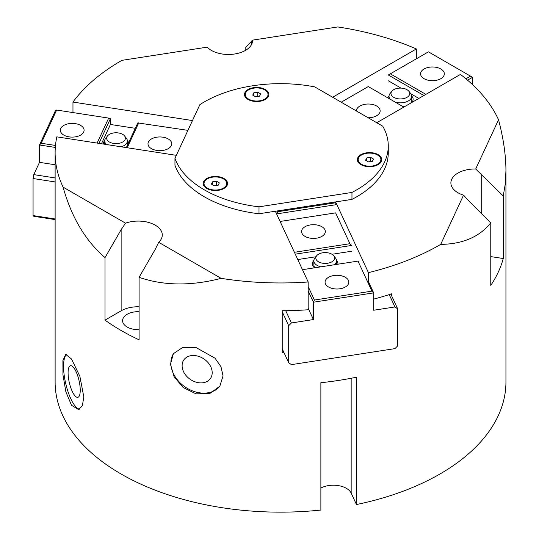 <?xml version="1.0" encoding="UTF-8"?>
<svg xmlns="http://www.w3.org/2000/svg" width="539" height="539" viewBox="0 0 539 539"><rect width="100%" height="100%" fill="white"/><g stroke="black" fill="none" stroke-linecap="round" stroke-linejoin="round"><path stroke-width="0.81" d="M66.661 354.419A28.351 8.671 -103.1 0 0 65.792 383.822A28.351 8.671 -103.1 0 0 79.644 409.195M68.082 372.847A16.224 4.966 -103.1 0 0 71.465 389.549A16.224 4.966 -103.1 0 0 77.845 397.331A16.224 4.966 -103.1 0 0 80.244 390.216A16.224 4.966 -103.1 0 0 76.861 373.514A16.224 4.966 -103.1 0 0 70.474 365.732A16.224 4.966 -103.1 0 0 68.082 372.847M71.532 358.994L79.873 376.316L83.814 396.933L82.366 405.746L78.579 409.606L71.532 405.294L65.879 391.866L62.955 374.76L62.895 360.497L65.704 354.399L71.532 358.994M173.605 353.409A28.351 21.466 -145 0 0 184.87 386.8A28.351 21.466 -145 0 0 220.08 385.863M182.108 365.685A16.224 12.282 -145 0 0 193.521 381.208A16.224 12.282 -145 0 0 210.446 378.499A16.224 12.282 -145 0 0 212.198 372.705A16.224 12.282 -145 0 0 200.777 357.189A16.224 12.282 -145 0 0 183.86 359.89A16.224 12.282 -145 0 0 182.108 365.685M196.088 347.561L215.014 358.199L220.95 366.695L223.052 375.885L219.838 386.22L209.9 393.423L196.088 393.868L183.28 387.581L174.11 376.781L170.479 364.27L173.383 353.712L182.64 347.487L196.088 347.561M176.334 155.34L56.824 136.852A225.41 130.142 0 0 0 55.119 152.82L55.119 382.01A225.41 130.142 180 0 0 320.873 510.049L320.873 382.717A225.41 130.142 0 0 0 356.474 377.212L356.474 504.538L351.165 493.104A18.427 10.639 0 0 0 320.873 488.031M505.939 170.755L505.265 183.954L503.251 196.021L475.694 168.99L498.541 119.759C503.453 138.435 505.919 155.434 505.939 170.755L505.939 382.01A225.41 130.142 180 0 1 356.474 504.538M332.657 97.256L416.33 48.948A225.41 130.142 0 0 0 337.798 26.95L252.515 40.142A24.1 13.913 180 0 1 252.528 40.553A24.1 13.913 180 0 1 234.317 54.048A24.1 13.913 180 0 1 207.205 47.149L121.929 60.341A225.41 130.142 0 0 0 72.967 102.066L192.477 120.554M252.515 40.142L245.804 47.385L245.804 50.194M468.741 200.865L490.773 222.897C479.38 236.944 462.691 244.106 440.7 244.389L463.553 195.152L468.741 200.865M498.541 119.759A225.41 130.142 0 0 0 460.441 74.416L376.761 122.724M503.251 196.021L503.251 258.525A225.41 130.142 180 0 1 490.773 285.407L490.773 222.897M335.608 201.916L368.433 272.653A225.41 130.142 0 0 0 440.7 244.389M368.433 272.653L368.433 283.602M373.668 299.111A225.41 130.142 0 0 0 391.765 293.789L391.765 296.1M283.878 352.398A225.41 130.142 180 0 1 282.22 352.405L282.22 310.733A225.41 130.142 0 0 0 308.18 309.757L308.18 281.978L275.355 211.241M221.118 278.353C190.907 286.148 163.566 285.798 139.096 277.302L155.225 249.368L158.688 242.314L221.118 278.353A225.41 130.142 0 0 0 308.18 281.978M139.096 277.302L139.096 339.813A225.41 130.142 180 0 1 105.011 320.132L105.011 257.629C85.418 240.684 71.444 217.183 63.09 187.121L125.52 223.166L121.14 229.688L105.011 257.629M55.119 152.82A225.41 130.142 0 0 0 63.09 187.121M72.967 112.57L72.967 102.066M416.33 48.948L416.33 58.825M463.553 195.152A24.1 13.913 180 0 1 450.88 182.903A24.1 13.913 180 0 1 475.694 168.99M125.52 223.166A24.1 13.913 180 0 1 149.923 222.85A24.1 13.913 180 0 1 162.286 235.004A24.1 13.913 180 0 1 158.688 242.314M105.011 320.132L121.14 310.821A24.1 13.913 180 0 1 139.096 306.758M139.096 329.646A15.597 9.001 180 0 1 127.157 327.025A15.597 9.001 180 0 1 122.589 320.658A15.597 9.001 180 0 1 139.096 311.67M490.773 256.598L503.251 258.525M467.562 80.183L472.535 77.313L472.535 84.643M341.214 102.194L368.278 86.57L403.832 107.099M356.407 110.967A11.871 6.859 180 0 1 356.4 110.879A11.871 6.859 180 0 1 359.884 106.035A11.871 6.859 180 0 1 372.82 104.546A11.871 6.859 180 0 1 380.15 110.879A11.871 6.859 180 0 1 368.124 117.731M395.242 102.14A11.339 6.549 0 0 0 408.373 100.928A11.339 6.549 0 0 0 411.695 96.292L411.695 100.463A11.339 6.549 180 0 1 410.718 103.117M389.037 95.908A12.761 7.364 0 0 0 387.844 97.869M402.842 106.527A12.761 7.364 0 0 0 405.779 105.974M411.904 102.437A12.761 7.364 0 0 0 411.675 95.908M388.329 80.783L401.029 88.12M410.819 93.773L418.864 98.415M423.876 95.524L388.329 74.995L428.424 51.845L472.535 77.313M425.884 94.365L390.33 73.836M470.527 76.154L465.932 78.802M424.038 68.992A11.871 6.859 180 0 1 436.981 67.503A11.871 6.859 180 0 1 444.311 73.836A11.871 6.859 180 0 1 432.433 80.695A11.871 6.859 180 0 1 420.561 73.836A11.871 6.859 180 0 1 424.038 68.992M389.212 294.611L394.939 306.954L397.681 308.84L390.836 294.092M282.22 311.785L288.682 325.704L288.682 362.747L291.417 364.64L394.939 348.625L397.681 345.883L397.681 308.84M394.939 306.954L373.668 310.242L373.668 292.879L368.433 281.601M308.18 290.919L313.415 302.197L373.668 292.879L371.937 291.141L314.419 300.041L313.415 302.197L313.415 319.56L291.417 322.969L285.724 310.707M288.682 325.704L291.417 322.969M288.682 362.747L282.22 348.827M336.707 204.288L335.245 202.826L277.726 211.719L276.729 213.882L336.841 204.577M277.726 211.719L277.363 210.931M275.49 211.221L276.729 214.199M334.874 202.031L335.245 202.826M308.18 308.281L313.415 319.56M295.278 254.165L351.657 245.44L349.919 243.709L294.409 252.292M280.098 221.462L335.608 212.871L349.919 243.709M324.929 229.776A11.871 6.859 180 0 1 325.334 231.554A11.871 6.859 180 0 1 313.455 238.406A11.871 6.859 180 0 1 301.584 231.554A11.871 6.859 180 0 1 311.906 224.756A11.871 6.859 180 0 1 324.929 229.776M336.154 263.261A11.339 6.549 180 0 1 336.504 264.427M314.951 267.762A11.339 6.549 180 0 1 313.86 264.952L313.86 260.788A11.339 6.549 -0 0 0 320.873 266.839M337.94 264.204A12.761 7.364 -0 0 0 337.522 261.893A12.761 7.364 -0 0 0 336.518 260.398M313.88 260.398A12.761 7.364 -0 0 0 314.513 267.822M351.657 251.228L331.984 254.273M315.894 256.766L297.784 259.562M358.994 261.253L357.99 261.098L371.937 291.141M302.48 269.689L357.99 261.098M314.419 300.041L308.18 286.6M348.41 280.374A11.871 6.859 180 0 1 348.814 282.153A11.871 6.859 180 0 1 336.942 289.005A11.871 6.859 180 0 1 325.064 282.153A11.871 6.859 180 0 1 335.393 275.355A11.871 6.859 180 0 1 348.41 280.374M55.119 177.931L33.795 174.629L33.061 178.524L55.119 181.939M55.119 218.982L33.061 215.566L33.061 178.524M33.795 174.629L39.495 162.347L39.495 144.984L55.315 147.43M55.638 110.199L39.495 144.984L41.233 143.253L56.642 110.044L55.638 110.199M33.061 215.566L33.795 216.301L55.119 219.602M98.954 143.374L110.414 118.674L110.414 124.462L135.296 128.309M126.342 147.605L137.802 122.912L187.929 130.357M127.204 147.74L138.806 122.757M156.782 150.428A11.871 6.859 180 0 1 147.982 143.805A11.871 6.859 180 0 1 159.854 136.953A11.871 6.859 180 0 1 171.732 143.805A11.871 6.859 180 0 1 156.782 150.428M121.154 146.803A11.339 6.549 -0 0 0 124.058 145.591A11.339 6.549 -0 0 0 127.379 140.962L127.379 145.132A11.339 6.549 180 0 1 127.366 145.389M128.605 142.72A12.761 7.364 0 0 0 127.359 140.578M104.714 140.578A12.761 7.364 0 0 0 103.279 144.041M101.46 143.758L110.414 124.462M55.483 145.456L41.233 143.253M110.414 118.674L108.676 118.095L97.081 143.084M56.642 110.044L108.676 118.095M55.119 164.766L39.495 162.347M69.14 136.872A11.871 6.859 180 0 1 60.341 130.249A11.871 6.859 180 0 1 72.213 123.391A11.871 6.859 180 0 1 84.091 130.249A11.871 6.859 180 0 1 69.14 136.872M259.838 101.285A12.195 7.041 180 0 1 248.061 99.466A12.195 7.041 180 0 1 248.061 89.508A12.195 7.041 180 0 1 265.303 89.508A12.195 7.041 180 0 1 265.303 99.466A12.195 7.041 180 0 1 259.838 101.285M357.761 157.819A12.195 7.041 180 0 1 375.636 153.548A12.195 7.041 180 0 1 378.162 164.624A12.195 7.041 180 0 1 360.914 164.624A12.195 7.041 180 0 1 357.761 157.819M223.995 178.517A12.195 7.041 180 0 1 223.995 188.468A12.195 7.041 180 0 1 206.747 188.468A12.195 7.041 180 0 1 206.747 178.517A12.195 7.041 180 0 1 223.995 178.517M388.275 145.874L388.275 152.82A107.746 62.207 180 0 1 351.96 199.39L351.96 192.443A107.746 62.207 0 0 0 388.275 145.874A107.746 62.207 0 0 0 382.717 126.16L314.675 86.873A107.746 62.207 0 0 0 199.868 104.633L174.959 158.304A107.746 62.207 0 0 0 259.003 206.828L351.96 192.443M351.96 199.39L259.003 213.767L259.003 206.828M259.003 213.767A107.746 62.207 180 0 1 174.959 165.251L174.959 158.304M361.231 164.793A11.339 6.549 180 0 1 358.199 160.339L358.199 159.645A11.339 6.549 180 0 1 369.538 153.096A11.339 6.549 180 0 1 380.878 159.645A11.339 6.549 180 0 1 373.877 165.695A11.339 6.549 180 0 1 361.521 164.274A11.339 6.549 180 0 1 358.199 159.645M380.878 159.645L380.878 160.339A11.339 6.549 180 0 1 377.846 164.793M370.596 157.361L373.493 159.032L372.429 161.316L368.481 161.929L365.583 160.258L366.641 157.974L370.596 157.361L370.596 161.532L368.386 161.868M366.641 157.974L366.641 160.865M207.064 188.643A11.339 6.549 180 0 1 204.032 184.19L204.032 183.496A11.339 6.549 180 0 1 215.371 176.947A11.339 6.549 180 0 1 226.71 183.496A11.339 6.549 180 0 1 219.71 189.539A11.339 6.549 180 0 1 207.353 188.124A11.339 6.549 180 0 1 204.032 183.496M226.71 183.496L226.71 184.19A11.339 6.549 180 0 1 223.678 188.643M216.429 181.212L219.326 182.883L218.261 185.167L214.313 185.773L211.416 184.102L212.474 181.825L216.429 181.212L216.429 185.376L214.219 185.719M212.474 181.825L212.474 184.715M248.371 99.634A11.339 6.549 180 0 1 245.339 95.181L245.339 94.487A11.339 6.549 180 0 1 256.679 87.938A11.339 6.549 180 0 1 268.024 94.487A11.339 6.549 180 0 1 261.017 100.537A11.339 6.549 180 0 1 248.661 99.115A11.339 6.549 180 0 1 245.339 94.487M268.024 94.487L268.024 95.181A11.339 6.549 180 0 1 264.993 99.634M257.736 92.203L260.633 93.874L259.576 96.158L255.621 96.771L252.724 95.1L253.788 92.816L257.736 92.203L257.736 96.373L255.526 96.71M253.788 92.816L253.788 95.706M334.187 264.784A11.339 6.549 -0 0 0 336.538 260.788A11.339 6.549 -0 0 0 335.554 258.114L333.756 255.803A9.379 5.417 -0 0 0 325.199 252.596A9.379 5.417 -0 0 0 316.636 255.803A9.379 5.417 -0 0 0 319.883 262.466A9.379 5.417 -0 0 0 331.829 261.839A9.379 5.417 -0 0 0 333.756 255.803M316.636 255.803L314.843 258.114A11.339 6.549 -0 0 0 313.86 260.788M127.379 140.962A11.339 6.549 -0 0 0 126.389 138.287L124.597 135.976A9.379 5.417 -0 0 0 116.033 132.769A9.379 5.417 -0 0 0 107.477 135.976A9.379 5.417 -0 0 0 110.717 142.646A9.379 5.417 -0 0 0 122.663 142.013A9.379 5.417 -0 0 0 124.597 135.976M107.477 135.976L105.684 138.287A11.339 6.549 -0 0 0 104.694 140.962A11.339 6.549 -0 0 0 106.54 144.546M411.695 96.292A11.339 6.549 0 0 0 410.711 93.624L408.912 91.307A9.379 5.417 0 0 0 400.356 88.1A9.379 5.417 0 0 0 391.792 91.307A9.379 5.417 0 0 0 395.04 97.977A9.379 5.417 0 0 0 406.985 97.343A9.379 5.417 0 0 0 408.912 91.307M391.792 91.307L390 93.624A11.339 6.549 0 0 0 389.017 96.292A11.339 6.549 0 0 0 390.229 99.25M351.165 493.104L351.165 378.263M251.706 41.483L251.706 44.158M481.219 173.989L481.219 213.343M121.14 229.688L121.14 310.821M336.538 264.42L336.538 260.788M104.694 144.257L104.694 140.962M389.017 98.543L389.017 96.292"/></g></svg>
